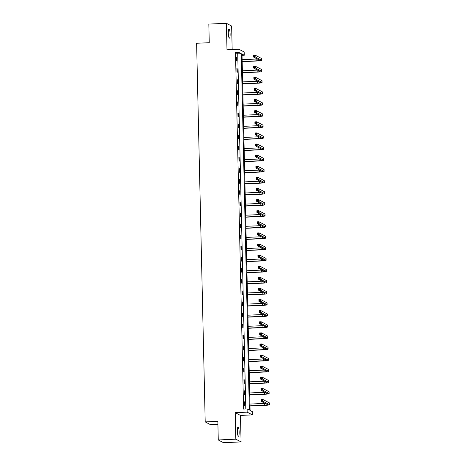 <?xml version="1.0" encoding="UTF-8"?>
<svg xmlns="http://www.w3.org/2000/svg" width="466" height="466" viewBox="0 0 466 466"><rect width="100%" height="100%" fill="white"/><g stroke="black" fill="none" stroke-linecap="round" stroke-linejoin="round"><path stroke-width="0.7" d="M237.34 431.172A4.584 0.891 -92.6 0 1 238.044 427.066A4.584 0.891 -92.6 0 1 239.157 432.116A4.584 0.891 -92.6 0 1 238.452 436.228A4.584 0.891 -92.6 0 1 237.34 431.172M228.305 33.098A4.584 0.891 -92.6 0 1 229.01 28.991A4.584 0.891 -92.6 0 1 230.122 34.047A4.584 0.891 -92.6 0 1 229.418 38.154A4.584 0.891 -92.6 0 1 228.305 33.098M232.167 49.559L231.637 26.038L226.389 23.3L226.989 49.792L238.93 49.256L244.178 52L244.248 55.238L242 54.062L250.091 410.476L252.339 411.653L252.409 414.891L247.166 412.154L247.091 408.915L249.339 410.086L241.248 53.672L239 52.501L238.93 49.256M218.269 439.962L235.825 439.176L241.073 441.914L223.517 442.7L218.269 439.962L217.849 421.34L205.203 421.905L196.611 43.268L209.251 42.703L208.832 24.086L226.389 23.3M242.029 55.337L244.248 55.238M241.073 441.914L240.473 415.427L252.409 414.891M217.913 424.31L210.451 424.643L205.203 421.905M244.534 390.887L244.178 390.7L244.26 394.259L244.615 394.446L244.534 390.887L244.184 390.898M244.027 368.664L243.671 368.484L243.753 372.043L244.108 372.229L244.027 368.664L243.677 368.682M243.526 346.448L243.17 346.261L243.252 349.826L243.607 350.007L243.526 346.448L243.176 346.465M243.019 324.231L242.664 324.045L242.745 327.604L243.101 327.79L243.019 324.231L242.67 324.249M242.518 302.015L242.163 301.828L242.244 305.387L242.594 305.574L242.518 302.015L242.169 302.026M242.011 279.792L241.656 279.612L241.738 283.171L242.093 283.357L242.011 279.792L241.662 279.81M241.505 257.576L241.155 257.389L241.237 260.954L241.586 261.135L241.505 257.576L241.155 257.593M241.004 235.359L240.648 235.173L240.73 238.732L241.085 238.918L241.004 235.359L240.654 235.377M240.497 213.143L240.147 212.956L240.223 216.515L240.578 216.702L240.497 213.143L240.147 213.154M239.996 190.92L239.641 190.74L239.722 194.299L240.077 194.485L239.996 190.92L239.646 190.938M239.489 168.704L239.134 168.517L239.215 172.082L239.571 172.263L239.489 168.704L239.14 168.721M238.988 146.487L238.633 146.301L238.714 149.86L239.07 150.046L238.988 146.487L238.639 146.505M238.481 124.271L238.126 124.084L238.208 127.643L238.563 127.83L238.481 124.271L238.132 124.282M237.98 102.048L237.625 101.868L237.707 105.427L238.056 105.613L237.98 102.048L237.631 102.066M237.474 79.832L237.118 79.645L237.2 83.21L237.555 83.391L237.474 79.832L237.124 79.849M236.967 57.615L236.617 57.429L236.693 60.988L237.048 61.174L236.967 57.615L236.617 57.627M245.798 408.967L237.736 53.829L235.493 52.652L243.578 409.066L247.091 408.915M237.223 68.723L236.868 68.537L236.949 72.096L237.305 72.282L237.223 68.723L236.874 68.741M237.724 90.94L237.369 90.754L237.45 94.318L237.806 94.499L237.724 90.94L237.375 90.957M238.231 113.156L237.876 112.976L237.957 116.535L238.312 116.721L238.231 113.156L237.881 113.174M238.732 135.379L238.382 135.192L238.458 138.751L238.813 138.938L238.732 135.379L238.382 135.39M239.239 157.595L238.883 157.409L238.965 160.968L239.32 161.154L239.239 157.595L238.889 157.613M239.745 179.812L239.39 179.626L239.472 183.19L239.821 183.371L239.745 179.812L239.39 179.829M240.246 202.028L239.891 201.848L239.973 205.407L240.328 205.593L240.246 202.028L239.897 202.046M240.753 224.251L240.398 224.064L240.479 227.624L240.835 227.81L240.753 224.251L240.404 224.263M241.254 246.467L240.899 246.281L240.98 249.84L241.336 250.026L241.254 246.467L240.905 246.485M241.761 268.684L241.405 268.498L241.487 272.062L241.842 272.243L241.761 268.684L241.411 268.701M242.262 290.901L241.906 290.72L241.988 294.279L242.343 294.465L242.262 290.901L241.912 290.918M242.769 313.123L242.413 312.936L242.495 316.496L242.85 316.682L242.769 313.123L242.419 313.135M243.269 335.339L242.92 335.153L242.996 338.712L243.351 338.898L243.269 335.339L242.92 335.357M243.776 357.556L243.421 357.37L243.502 360.934L243.858 361.121L243.776 357.556L243.427 357.573M244.283 379.778L243.928 379.592L244.009 383.151L244.359 383.337L244.283 379.778L243.928 379.79M244.784 401.995L244.429 401.808L244.51 405.368L244.866 405.554L244.784 401.995L244.434 402.007M240.473 415.427L235.225 412.684L235.825 439.176M235.225 412.684L247.166 412.154M235.493 52.652L239 52.501M237.736 53.829L241.248 53.672M242.169 61.46L256.906 60.801A3.582 0.396 178.7 0 0 259.783 60.353A3.582 0.396 178.7 0 0 259.708 60.277L253.405 56.986L253.364 55.204L255.123 55.128L255.164 56.904L261.467 60.201A5.376 0.588 -1.3 0 1 261.572 60.312A5.376 0.588 -1.3 0 1 257.261 60.988L242.174 61.663M242.128 59.683L256.865 59.025A3.582 0.396 178.7 0 0 257.273 59.001M254.424 55.588L253.72 55.617L253.737 56.334L254.436 56.299L254.424 55.588L255.123 55.128L261.426 58.419A5.376 0.588 -1.3 0 1 261.531 58.53L261.572 60.312M254.436 56.299L255.164 56.904L253.405 56.986L253.737 56.334M253.72 55.617L253.364 55.204M242.419 72.574L257.162 71.915A3.582 0.396 178.7 0 0 260.034 71.461A3.582 0.396 178.7 0 0 259.964 71.385L253.661 68.094L253.62 66.312L255.374 66.236L255.415 68.019L261.717 71.31A5.376 0.588 -1.3 0 1 261.822 71.42A5.376 0.588 -1.3 0 1 257.512 72.096L242.425 72.772M242.378 70.791L257.121 70.133A3.582 0.396 178.7 0 0 257.523 70.11M254.675 66.696L253.97 66.725L253.987 67.442L254.692 67.407L254.675 66.696L255.374 66.236L261.676 69.527A5.376 0.588 -1.3 0 1 261.781 69.638L261.822 71.42M254.692 67.407L255.415 68.019L253.661 68.094L253.987 67.442M253.97 66.725L253.62 66.312M242.675 83.682L257.413 83.024A3.582 0.396 178.7 0 0 260.284 82.569A3.582 0.396 178.7 0 0 260.214 82.494L253.912 79.203L253.871 77.42L255.624 77.344L255.665 79.127L261.968 82.418A5.376 0.588 -1.3 0 1 262.078 82.529A5.376 0.588 -1.3 0 1 257.768 83.21L242.675 83.88M242.635 81.9L257.372 81.241A3.582 0.396 178.7 0 0 257.774 81.224M254.925 77.805L254.226 77.839L254.238 78.55L254.943 78.515L254.925 77.805L255.624 77.344L261.927 80.635A5.376 0.588 -1.3 0 1 262.038 80.752L262.078 82.529M254.943 78.515L255.665 79.127L253.912 79.203L254.238 78.55M254.226 77.839L253.871 77.42M242.926 94.79L257.663 94.132A3.582 0.396 178.7 0 0 260.535 93.678A3.582 0.396 178.7 0 0 260.465 93.602L254.162 90.311L254.121 88.534L255.881 88.453L255.916 90.235L262.224 93.526A5.376 0.588 -1.3 0 1 262.329 93.637A5.376 0.588 -1.3 0 1 258.018 94.318L242.932 94.988M242.885 93.008L257.622 92.35A3.582 0.396 178.7 0 0 258.024 92.332M255.182 88.913L254.477 88.948L254.494 89.658L255.193 89.629L255.182 88.913L255.881 88.453L262.183 91.744A5.376 0.588 -1.3 0 1 262.288 91.86L262.329 93.637M255.193 89.629L255.916 90.235L254.162 90.311L254.494 89.658M254.477 88.948L254.121 88.534M243.176 105.899L257.914 105.24A3.582 0.396 178.7 0 0 260.791 104.786A3.582 0.396 178.7 0 0 260.721 104.716L254.413 101.419L254.372 99.642L256.131 99.561L256.172 101.343L262.475 104.634A5.376 0.588 -1.3 0 1 262.579 104.745A5.376 0.588 -1.3 0 1 258.269 105.427L243.182 106.097M243.136 104.116L257.873 103.458A3.582 0.396 178.7 0 0 258.281 103.44M255.432 100.021L254.727 100.056L254.745 100.767L255.45 100.738L255.432 100.021L256.131 99.561L262.434 102.852A5.376 0.588 -1.3 0 1 262.539 102.969L262.579 104.745M255.45 100.738L256.172 101.343L254.413 101.419L254.745 100.767M254.727 100.056L254.372 99.642M243.433 117.007L258.17 116.349A3.582 0.396 178.7 0 0 261.042 115.9A3.582 0.396 178.7 0 0 260.972 115.824L254.669 112.527L254.628 110.751L256.382 110.669L256.422 112.452L262.725 115.743A5.376 0.588 -1.3 0 1 262.83 115.859A5.376 0.588 -1.3 0 1 258.525 116.535L243.433 117.211M243.392 115.224L258.129 114.566A3.582 0.396 178.7 0 0 258.531 114.549M255.683 111.135L254.984 111.164L254.995 111.875L255.7 111.846L255.683 111.135L256.382 110.669L262.684 113.966A5.376 0.588 -1.3 0 1 262.795 114.077L262.83 115.859M255.7 111.846L256.422 112.452L254.669 112.527L254.995 111.875M254.984 111.164L254.628 110.751M243.683 128.115L258.42 127.457A3.582 0.396 178.7 0 0 261.292 127.008A3.582 0.396 178.7 0 0 261.222 126.933L254.919 123.641L254.879 121.859L256.632 121.783L256.673 123.56L262.975 126.851A5.376 0.588 -1.3 0 1 263.086 126.968A5.376 0.588 -1.3 0 1 258.776 127.643L243.689 128.319M243.642 126.338L258.38 125.68A3.582 0.396 178.7 0 0 258.781 125.657M255.933 122.243L255.234 122.273L255.251 122.983L255.951 122.954L255.933 122.243L256.632 121.783L262.94 125.074A5.376 0.588 -1.3 0 1 263.045 125.185L263.086 126.968M255.951 122.954L256.673 123.56L254.919 123.641L255.251 122.983M255.234 122.273L254.879 121.859M243.934 139.223L258.671 138.565A3.582 0.396 178.7 0 0 261.548 138.117A3.582 0.396 178.7 0 0 261.473 138.041L255.17 134.75L255.129 132.967L256.888 132.892L256.929 134.668L263.232 137.959A5.376 0.588 -1.3 0 1 263.337 138.076A5.376 0.588 -1.3 0 1 259.026 138.751L243.939 139.427M243.893 137.447L258.63 136.788A3.582 0.396 178.7 0 0 259.038 136.765M256.189 133.352L255.485 133.381L255.502 134.091L256.201 134.062L256.189 133.352L256.888 132.892L263.191 136.183A5.376 0.588 -1.3 0 1 263.296 136.293L263.337 138.076M256.201 134.062L256.929 134.668L255.17 134.75L255.502 134.091M255.485 133.381L255.129 132.967M244.184 150.332L258.927 149.679A3.582 0.396 178.7 0 0 261.799 149.225A3.582 0.396 178.7 0 0 261.729 149.149L255.42 145.858L255.385 144.076L257.139 144L257.18 145.776L263.482 149.073A5.376 0.588 -1.3 0 1 263.587 149.184A5.376 0.588 -1.3 0 1 259.277 149.86L244.19 150.535M244.143 148.555L258.886 147.897A3.582 0.396 178.7 0 0 259.288 147.873M256.44 144.46L255.735 144.489L255.752 145.206L256.457 145.171L256.44 144.46L257.139 144L263.441 147.291A5.376 0.588 -1.3 0 1 263.546 147.402L263.587 149.184M256.457 145.171L257.18 145.776L255.42 145.858L255.752 145.206M255.735 144.489L255.385 144.076M244.44 161.446L259.178 160.787A3.582 0.396 178.7 0 0 262.049 160.333A3.582 0.396 178.7 0 0 261.979 160.257L255.677 156.966L255.636 155.184L257.389 155.108L257.43 156.891L263.733 160.182A5.376 0.588 -1.3 0 1 263.843 160.292A5.376 0.588 -1.3 0 1 259.533 160.968L244.44 161.644M244.4 159.663L259.137 159.005A3.582 0.396 178.7 0 0 259.539 158.982M256.69 155.568L255.991 155.597L256.003 156.314L256.708 156.279L256.69 155.568L257.389 155.108L263.692 158.399A5.376 0.588 -1.3 0 1 263.803 158.51L263.843 160.292M256.708 156.279L257.43 156.891L255.677 156.966L256.003 156.314M255.991 155.597L255.636 155.184M244.691 172.554L259.428 171.896A3.582 0.396 178.7 0 0 262.3 171.441A3.582 0.396 178.7 0 0 262.23 171.366L255.927 168.075L255.886 166.292L257.64 166.216L257.681 167.999L263.989 171.29A5.376 0.588 -1.3 0 1 264.094 171.401A5.376 0.588 -1.3 0 1 259.783 172.082L244.697 172.752M244.65 170.772L259.387 170.113A3.582 0.396 178.7 0 0 259.789 170.096M256.941 166.677L256.242 166.712L256.259 167.422L256.958 167.387L256.941 166.677L257.64 166.216L263.948 169.507A5.376 0.588 -1.3 0 1 264.053 169.624L264.094 171.401M256.958 167.387L257.681 167.999L255.927 168.075L256.259 167.422M256.242 166.712L255.886 166.292M244.941 183.662L259.679 183.004A3.582 0.396 178.7 0 0 262.556 182.55A3.582 0.396 178.7 0 0 262.48 182.474L256.178 179.183L256.137 177.406L257.896 177.325L257.937 179.107L264.239 182.398A5.376 0.588 -1.3 0 1 264.344 182.509A5.376 0.588 -1.3 0 1 260.034 183.19L244.947 183.86M244.9 181.88L259.638 181.222A3.582 0.396 178.7 0 0 260.045 181.204M257.197 177.785L256.492 177.82L256.51 178.53L257.215 178.501L257.197 177.785L257.896 177.325L264.199 180.616A5.376 0.588 -1.3 0 1 264.304 180.732L264.344 182.509M257.215 178.501L257.937 179.107L256.178 179.183L256.51 178.53M256.492 177.82L256.137 177.406M245.198 194.771L259.935 194.112A3.582 0.396 178.7 0 0 262.807 193.658A3.582 0.396 178.7 0 0 262.737 193.588L256.434 190.291L256.393 188.514L258.147 188.433L258.187 190.215L264.49 193.506A5.376 0.588 -1.3 0 1 264.595 193.623A5.376 0.588 -1.3 0 1 260.29 194.299L245.198 194.969M245.157 192.988L259.894 192.33A3.582 0.396 178.7 0 0 260.296 192.312M257.448 188.893L256.743 188.928L256.76 189.639L257.465 189.61L257.448 188.893L258.147 188.433L264.449 191.724A5.376 0.588 -1.3 0 1 264.554 191.841L264.595 193.623M257.465 189.61L258.187 190.215L256.434 190.291L256.76 189.639M256.743 188.928L256.393 188.514M245.448 205.879L260.185 205.221A3.582 0.396 178.7 0 0 263.057 204.772A3.582 0.396 178.7 0 0 262.987 204.696L256.684 201.399L256.644 199.623L258.397 199.541L258.438 201.324L264.74 204.615A5.376 0.588 -1.3 0 1 264.851 204.731A5.376 0.588 -1.3 0 1 260.541 205.407L245.454 206.083M245.407 204.096L260.144 203.444A3.582 0.396 178.7 0 0 260.546 203.421M257.698 200.007L256.999 200.036L257.016 200.747L257.715 200.718L257.698 200.007L258.397 199.541L264.7 202.838A5.376 0.588 -1.3 0 1 264.81 202.949L264.851 204.731M257.715 200.718L258.438 201.324L256.684 201.399L257.016 200.747M256.999 200.036L256.644 199.623M245.699 216.987L260.436 216.329A3.582 0.396 178.7 0 0 263.307 215.88A3.582 0.396 178.7 0 0 263.238 215.805L256.935 212.513L256.894 210.731L258.653 210.655L258.694 212.432L264.997 215.723A5.376 0.588 -1.3 0 1 265.102 215.84A5.376 0.588 -1.3 0 1 260.791 216.515L245.704 217.191M245.658 215.21L260.395 214.552A3.582 0.396 178.7 0 0 260.803 214.529M257.954 211.115L257.249 211.145L257.267 211.855L257.966 211.826L257.954 211.115L258.653 210.655L264.956 213.946A5.376 0.588 -1.3 0 1 265.061 214.057L265.102 215.84M257.966 211.826L258.694 212.432L256.935 212.513L257.267 211.855M257.249 211.145L256.894 210.731M245.949 228.095L260.686 227.437A3.582 0.396 178.7 0 0 263.564 226.989A3.582 0.396 178.7 0 0 263.494 226.913L257.185 223.622L257.145 221.839L258.904 221.764L258.945 223.54L265.247 226.831A5.376 0.588 -1.3 0 1 265.352 226.948A5.376 0.588 -1.3 0 1 261.042 227.624L245.955 228.299M245.908 226.319L260.651 225.66A3.582 0.396 178.7 0 0 261.053 225.637M258.205 222.224L257.5 222.253L257.517 222.964L258.222 222.934L258.205 222.224L258.904 221.764L265.206 225.055A5.376 0.588 -1.3 0 1 265.311 225.165L265.352 226.948M258.222 222.934L258.945 223.54L257.185 223.622L257.517 222.964M257.5 222.253L257.145 221.839M246.205 239.204L260.943 238.551A3.582 0.396 178.7 0 0 263.814 238.097A3.582 0.396 178.7 0 0 263.744 238.021L257.442 234.73L257.401 232.948L259.154 232.872L259.195 234.648L265.498 237.945A5.376 0.588 -1.3 0 1 265.608 238.056A5.376 0.588 -1.3 0 1 261.298 238.732L246.205 239.407M246.165 237.427L260.902 236.769A3.582 0.396 178.7 0 0 261.304 236.745M258.455 233.332L257.756 233.361L257.768 234.078L258.473 234.043L258.455 233.332L259.154 232.872L265.457 236.163A5.376 0.588 -1.3 0 1 265.568 236.274L265.608 238.056M258.473 234.043L259.195 234.648L257.442 234.73L257.768 234.078M257.756 233.361L257.401 232.948M246.456 250.318L261.193 249.66A3.582 0.396 178.7 0 0 264.065 249.205A3.582 0.396 178.7 0 0 263.995 249.129L257.692 245.838L257.651 244.056L259.405 243.98L259.445 245.763L265.754 249.054A5.376 0.588 -1.3 0 1 265.859 249.164A5.376 0.588 -1.3 0 1 261.548 249.84L246.462 250.516M246.415 248.535L261.152 247.877A3.582 0.396 178.7 0 0 261.554 247.854M258.706 244.44L258.007 244.469L258.024 245.186L258.723 245.151L258.706 244.44L259.405 243.98L265.713 247.271A5.376 0.588 -1.3 0 1 265.818 247.388L265.859 249.164M258.723 245.151L259.445 245.763L257.692 245.838L258.024 245.186M258.007 244.469L257.651 244.056M246.706 261.426L261.443 260.768A3.582 0.396 178.7 0 0 264.321 260.313A3.582 0.396 178.7 0 0 264.245 260.238L257.943 256.947L257.902 255.164L259.661 255.088L259.702 256.871L266.004 260.162A5.376 0.588 -1.3 0 1 266.109 260.273A5.376 0.588 -1.3 0 1 261.799 260.954L246.712 261.624M246.665 259.644L261.403 258.985A3.582 0.396 178.7 0 0 261.81 258.968M258.962 255.549L258.257 255.584L258.275 256.294L258.98 256.259L258.962 255.549L259.661 255.088L265.964 258.38A5.376 0.588 -1.3 0 1 266.069 258.496L266.109 260.273M258.98 256.259L259.702 256.871L257.943 256.947L258.275 256.294M258.257 255.584L257.902 255.164M246.957 272.534L261.7 271.876A3.582 0.396 178.7 0 0 264.572 271.422A3.582 0.396 178.7 0 0 264.502 271.346L258.199 268.055L258.158 266.278L259.911 266.197L259.952 267.979L266.255 271.27A5.376 0.588 -1.3 0 1 266.36 271.381A5.376 0.588 -1.3 0 1 262.049 272.062L246.963 272.732M246.922 270.752L261.659 270.094A3.582 0.396 178.7 0 0 262.061 270.076M259.213 266.657L258.508 266.692L258.525 267.402L259.23 267.373L259.213 266.657L259.911 266.197L266.214 269.488A5.376 0.588 -1.3 0 1 266.319 269.604L266.36 271.381M259.23 267.373L259.952 267.979L258.199 268.055L258.525 267.402M258.508 266.692L258.158 266.278M247.213 283.643L261.95 282.984A3.582 0.396 178.7 0 0 264.822 282.536A3.582 0.396 178.7 0 0 264.752 282.46L258.449 279.163L258.409 277.387L260.162 277.305L260.203 279.087L266.505 282.379A5.376 0.588 -1.3 0 1 266.616 282.495A5.376 0.588 -1.3 0 1 262.306 283.171L247.219 283.841M247.172 281.86L261.909 281.202A3.582 0.396 178.7 0 0 262.311 281.184M259.463 277.765L258.764 277.8L258.776 278.511L259.48 278.482L259.463 277.765L260.162 277.305L266.465 280.596A5.376 0.588 -1.3 0 1 266.575 280.713L266.616 282.495M259.48 278.482L260.203 279.087L258.449 279.163L258.776 278.511M258.764 277.8L258.409 277.387M247.463 294.751L262.201 294.093A3.582 0.396 178.7 0 0 265.072 293.644A3.582 0.396 178.7 0 0 265.003 293.568L258.7 290.277L258.659 288.495L260.418 288.413L260.453 290.196L266.762 293.487A5.376 0.588 -1.3 0 1 266.867 293.603A5.376 0.588 -1.3 0 1 262.556 294.279L247.469 294.955M247.423 292.968L262.16 292.316A3.582 0.396 178.7 0 0 262.562 292.293M259.719 288.879L259.014 288.908L259.032 289.619L259.731 289.59L259.719 288.879L260.418 288.413L266.721 291.71A5.376 0.588 -1.3 0 1 266.826 291.821L266.867 293.603M259.731 289.59L260.453 290.196L258.7 290.277L259.032 289.619M259.014 288.908L258.659 288.495M247.714 305.859L262.451 305.201A3.582 0.396 178.7 0 0 265.329 304.752A3.582 0.396 178.7 0 0 265.259 304.677L258.95 301.385L258.91 299.603L260.669 299.527L260.71 301.304L267.012 304.595A5.376 0.588 -1.3 0 1 267.117 304.712A5.376 0.588 -1.3 0 1 262.807 305.387L247.72 306.063M247.673 304.082L262.416 303.424A3.582 0.396 178.7 0 0 262.818 303.401M259.97 299.988L259.265 300.017L259.282 300.727L259.987 300.698L259.97 299.988L260.669 299.527L266.971 302.818A5.376 0.588 -1.3 0 1 267.076 302.929L267.117 304.712M259.987 300.698L260.71 301.304L258.95 301.385L259.282 300.727M259.265 300.017L258.91 299.603M247.97 316.967L262.707 316.309A3.582 0.396 178.7 0 0 265.579 315.861A3.582 0.396 178.7 0 0 265.509 315.785L259.207 312.494L259.166 310.711L260.919 310.636L260.96 312.412L267.263 315.703A5.376 0.588 -1.3 0 1 267.368 315.82A5.376 0.588 -1.3 0 1 263.063 316.496L247.97 317.171M247.929 315.191L262.667 314.533A3.582 0.396 178.7 0 0 263.069 314.509M260.22 311.096L259.521 311.125L259.533 311.841L260.238 311.806L260.22 311.096L260.919 310.636L267.222 313.927A5.376 0.588 -1.3 0 1 267.333 314.037L267.368 315.82M260.238 311.806L260.96 312.412L259.207 312.494L259.533 311.841M259.521 311.125L259.166 310.711M248.221 328.076L262.958 327.423A3.582 0.396 178.7 0 0 265.83 326.969A3.582 0.396 178.7 0 0 265.76 326.893L259.457 323.602L259.416 321.82L261.17 321.744L261.21 323.52L267.519 326.817A5.376 0.588 -1.3 0 1 267.624 326.928A5.376 0.588 -1.3 0 1 263.313 327.604L248.227 328.28M248.18 326.299L262.917 325.641A3.582 0.396 178.7 0 0 263.319 325.618M260.471 322.204L259.772 322.233L259.789 322.95L260.488 322.915L260.471 322.204L261.17 321.744L267.478 325.035A5.376 0.588 -1.3 0 1 267.583 325.146L267.624 326.928M260.488 322.915L261.21 323.52L259.457 323.602L259.789 322.95M259.772 322.233L259.416 321.82M248.471 339.19L263.208 338.532A3.582 0.396 178.7 0 0 266.086 338.077A3.582 0.396 178.7 0 0 266.01 338.001L259.708 334.71L259.667 332.928L261.426 332.852L261.467 334.635L267.769 337.926A5.376 0.588 -1.3 0 1 267.874 338.036A5.376 0.588 -1.3 0 1 263.564 338.712L248.477 339.388M248.43 337.407L263.168 336.749A3.582 0.396 178.7 0 0 263.575 336.726M260.727 333.312L260.022 333.347L260.04 334.058L260.739 334.023L260.727 333.312L261.426 332.852L267.729 336.143A5.376 0.588 -1.3 0 1 267.834 336.26L267.874 338.036M260.739 334.023L261.467 334.635L259.708 334.71L260.04 334.058M260.022 333.347L259.667 332.928M248.722 350.298L263.465 349.64A3.582 0.396 178.7 0 0 266.336 349.185A3.582 0.396 178.7 0 0 266.267 349.11L259.958 345.819L259.923 344.042L261.676 343.96L261.717 345.743L268.02 349.034A5.376 0.588 -1.3 0 1 268.125 349.145A5.376 0.588 -1.3 0 1 263.814 349.826L248.728 350.496M248.681 348.516L263.424 347.857A3.582 0.396 178.7 0 0 263.826 347.84M260.977 344.421L260.273 344.456L260.29 345.166L260.995 345.137L260.977 344.421L261.676 343.96L267.979 347.252A5.376 0.588 -1.3 0 1 268.084 347.368L268.125 349.145M260.995 345.137L261.717 345.743L259.958 345.819L260.29 345.166M260.273 344.456L259.923 344.042M248.978 361.406L263.715 360.748A3.582 0.396 178.7 0 0 266.587 360.294A3.582 0.396 178.7 0 0 266.517 360.218L260.214 356.927L260.174 355.15L261.927 355.069L261.968 356.851L268.27 360.142A5.376 0.588 -1.3 0 1 268.381 360.253A5.376 0.588 -1.3 0 1 264.071 360.934L248.978 361.604M248.937 359.624L263.674 358.966A3.582 0.396 178.7 0 0 264.076 358.948M261.228 355.529L260.529 355.564L260.541 356.274L261.245 356.245L261.228 355.529L261.927 355.069L268.23 358.36A5.376 0.588 -1.3 0 1 268.34 358.476L268.381 360.253M261.245 356.245L261.968 356.851L260.214 356.927L260.541 356.274M260.529 355.564L260.174 355.15M249.228 372.515L263.966 371.856A3.582 0.396 178.7 0 0 266.837 371.408A3.582 0.396 178.7 0 0 266.768 371.332L260.465 368.035L260.424 366.259L262.183 366.177L262.218 367.959L268.527 371.251A5.376 0.588 -1.3 0 1 268.632 371.367A5.376 0.588 -1.3 0 1 264.321 372.043L249.234 372.713M249.188 370.732L263.925 370.074A3.582 0.396 178.7 0 0 264.327 370.056M261.484 366.643L260.779 366.672L260.797 367.383L261.496 367.354L261.484 366.643L262.183 366.177L268.486 369.468A5.376 0.588 -1.3 0 1 268.591 369.585L268.632 371.367M261.496 367.354L262.218 367.959L260.465 368.035L260.797 367.383M260.779 366.672L260.424 366.259M249.479 383.623L264.216 382.965A3.582 0.396 178.7 0 0 267.094 382.516A3.582 0.396 178.7 0 0 267.018 382.44L260.715 379.149L260.675 377.367L262.434 377.285L262.475 379.068L268.777 382.359A5.376 0.588 -1.3 0 1 268.882 382.475A5.376 0.588 -1.3 0 1 264.572 383.151L249.485 383.827M249.438 381.84L264.175 381.188A3.582 0.396 178.7 0 0 264.583 381.165M261.735 377.751L261.03 377.78L261.047 378.491L261.752 378.462L261.735 377.751L262.434 377.285L268.736 380.582A5.376 0.588 -1.3 0 1 268.841 380.693L268.882 382.475M261.752 378.462L262.475 379.068L260.715 379.149L261.047 378.491M261.03 377.78L260.675 377.367M249.735 394.731L264.472 394.073A3.582 0.396 178.7 0 0 267.344 393.624A3.582 0.396 178.7 0 0 267.274 393.549L260.972 390.258L260.931 388.475L262.684 388.399L262.725 390.176L269.028 393.467A5.376 0.588 -1.3 0 1 269.132 393.584A5.376 0.588 -1.3 0 1 264.828 394.259L249.735 394.935M249.694 392.955L264.432 392.296A3.582 0.396 178.7 0 0 264.834 392.273M261.985 388.86L261.286 388.889L261.298 389.599L262.003 389.57L261.985 388.86L262.684 388.399L268.987 391.69A5.376 0.588 -1.3 0 1 269.092 391.801L269.132 393.584M262.003 389.57L262.725 390.176L260.972 390.258L261.298 389.599M261.286 388.889L260.931 388.475M249.986 405.839L264.723 405.181A3.582 0.396 178.7 0 0 267.595 404.733A3.582 0.396 178.7 0 0 267.525 404.657L261.222 401.366L261.181 399.583L262.935 399.508L262.975 401.284L269.278 404.581A5.376 0.588 -1.3 0 1 269.389 404.692A5.376 0.588 -1.3 0 1 265.078 405.368L249.992 406.043M249.945 404.063L264.682 403.405A3.582 0.396 178.7 0 0 265.084 403.381M262.236 399.968L261.537 399.997L261.554 400.713L262.253 400.678L262.236 399.968L262.935 399.508L269.243 402.799A5.376 0.588 -1.3 0 1 269.348 402.909L269.389 404.692M262.253 400.678L262.975 401.284L261.222 401.366L261.554 400.713M261.537 399.997L261.181 399.583M256.865 59.025L256.906 60.801M261.426 58.419L261.467 60.201M257.121 70.133L257.162 71.915M261.676 69.527L261.717 71.31M257.372 81.241L257.413 83.024M261.927 80.635L261.968 82.418M257.622 92.35L257.663 94.132M262.183 91.744L262.224 93.526M257.873 103.458L257.914 105.24M262.434 102.852L262.475 104.634M258.129 114.566L258.17 116.349M262.684 113.966L262.725 115.743M258.38 125.68L258.42 127.457M262.94 125.074L262.975 126.851M258.63 136.788L258.671 138.565M263.191 136.183L263.232 137.959M258.886 147.897L258.927 149.679M263.441 147.291L263.482 149.073M259.137 159.005L259.178 160.787M263.692 158.399L263.733 160.182M259.387 170.113L259.428 171.896M263.948 169.507L263.989 171.29M259.638 181.222L259.679 183.004M264.199 180.616L264.239 182.398M259.894 192.33L259.935 194.112M264.449 191.724L264.49 193.506M260.144 203.444L260.185 205.221M264.7 202.838L264.74 204.615M260.395 214.552L260.436 216.329M264.956 213.946L264.997 215.723M260.651 225.66L260.686 227.437M265.206 225.055L265.247 226.831M260.902 236.769L260.943 238.551M265.457 236.163L265.498 237.945M261.152 247.877L261.193 249.66M265.713 247.271L265.754 249.054M261.403 258.985L261.443 260.768M265.964 258.38L266.004 260.162M261.659 270.094L261.7 271.876M266.214 269.488L266.255 271.27M261.909 281.202L261.95 282.984M266.465 280.596L266.505 282.379M262.16 292.316L262.201 294.093M266.721 291.71L266.762 293.487M262.416 303.424L262.451 305.201M266.971 302.818L267.012 304.595M262.667 314.533L262.707 316.309M267.222 313.927L267.263 315.703M262.917 325.641L262.958 327.423M267.478 325.035L267.519 326.817M263.168 336.749L263.208 338.532M267.729 336.143L267.769 337.926M263.424 347.857L263.465 349.64M267.979 347.252L268.02 349.034M263.674 358.966L263.715 360.748M268.23 358.36L268.27 360.142M263.925 370.074L263.966 371.856M268.486 369.468L268.527 371.251M264.175 381.188L264.216 382.965M268.736 380.582L268.777 382.359M264.432 392.296L264.472 394.073M268.987 391.69L269.028 393.467M264.682 403.405L264.723 405.181M269.243 402.799L269.278 404.581"/></g></svg>
